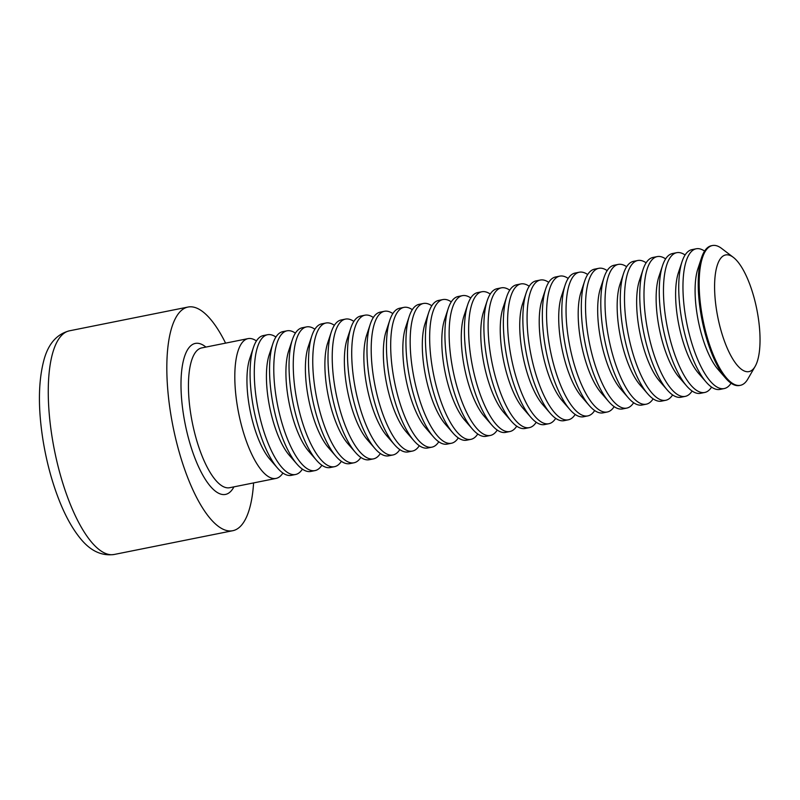 <?xml version="1.0" encoding="UTF-8"?>
<svg xmlns="http://www.w3.org/2000/svg" width="800" height="800" viewBox="0 0 800 800"><rect width="100%" height="100%" fill="white"/><g stroke="black" fill="none" stroke-linecap="round" stroke-linejoin="round"><path stroke-width="1.2" d="M253.6 482.91A114.05 38.14 -101.3 0 1 232.81 530.7A114.05 38.14 -101.3 0 1 170.65 413.35A114.05 38.14 -101.3 0 1 187.98 307.05A114.05 38.14 -101.3 0 1 225.58 343.13M282.91 473.04A71.28 23.84 -101.3 0 1 276.05 478.41A71.28 23.84 -101.3 0 1 273.24 478.48A71.28 23.84 -101.3 0 1 237.89 409.14A71.28 23.84 -101.3 0 1 248.02 338.63A71.28 23.84 -101.3 0 1 256.43 340.94M302.4 469.14A71.28 23.84 -101.3 0 1 295.53 474.5L291.32 475.35A71.28 23.84 -101.3 0 1 288.51 475.42A71.28 23.84 -101.3 0 1 277.54 468.08L269.87 459.24A59.48 19.89 -101.3 0 1 249.71 358.7L253.39 347.59A71.28 23.84 -101.3 0 1 263.3 335.57L267.51 334.73A71.28 23.84 -101.3 0 1 275.91 337.03M277.54 468.08A71.28 23.84 -101.3 0 1 253.39 347.59M295.53 474.5A71.28 23.84 -101.3 0 1 292.73 474.58A71.28 23.84 -101.3 0 1 257.37 405.23A71.28 23.84 -101.3 0 1 267.51 334.73M321.88 465.23A71.28 23.84 -101.3 0 1 315.02 470.6L310.81 471.44A71.28 23.84 -101.3 0 1 308 471.51A71.28 23.84 -101.3 0 1 297.03 464.18L289.35 455.34A59.48 19.89 -101.3 0 1 269.19 354.79L272.87 343.68A71.28 23.84 -101.3 0 1 282.78 331.66L286.99 330.82A71.28 23.84 -101.3 0 1 295.4 333.13M297.03 464.18A71.28 23.84 -101.3 0 1 272.87 343.68M315.02 470.6A71.28 23.84 -101.3 0 1 312.21 470.67A71.28 23.84 -101.3 0 1 276.86 401.33A71.28 23.84 -101.3 0 1 286.99 330.82M341.37 461.32A71.28 23.84 -101.3 0 1 334.5 466.69L330.29 467.53A71.28 23.84 -101.3 0 1 327.48 467.61A71.28 23.84 -101.3 0 1 316.51 460.27L308.84 451.43A59.48 19.89 -101.3 0 1 288.68 350.89L292.35 339.77A71.28 23.84 -101.3 0 1 302.27 327.76L306.48 326.91A71.28 23.84 -101.3 0 1 314.88 329.22M316.51 460.27A71.28 23.84 -101.3 0 1 292.35 339.77M334.5 466.69A71.28 23.84 -101.3 0 1 331.69 466.76A71.28 23.84 -101.3 0 1 296.34 397.42A71.28 23.84 -101.3 0 1 306.48 326.91M360.85 457.42A71.28 23.84 -101.3 0 1 353.99 462.78L349.78 463.63A71.28 23.84 -101.3 0 1 346.97 463.7A71.28 23.84 -101.3 0 1 336 456.36L328.32 447.52A59.48 19.89 -101.3 0 1 308.16 346.98L311.84 335.87A71.28 23.84 -101.3 0 1 321.75 323.85L325.96 323.01A71.28 23.84 -101.3 0 1 334.37 325.31M336 456.36A71.28 23.84 -101.3 0 1 311.84 335.87M353.99 462.78A71.28 23.84 -101.3 0 1 351.18 462.86A71.28 23.84 -101.3 0 1 315.83 393.51A71.28 23.84 -101.3 0 1 325.96 323.01M380.34 453.51A71.28 23.84 -101.3 0 1 373.47 458.88L369.26 459.72A71.28 23.84 -101.3 0 1 366.45 459.79A71.28 23.84 -101.3 0 1 355.48 452.46L347.81 443.62A59.48 19.89 -101.3 0 1 327.65 343.08L331.32 331.96A71.28 23.84 -101.3 0 1 341.24 319.95L345.45 319.1A71.28 23.84 -101.3 0 1 353.85 321.41M355.48 452.46A71.28 23.84 -101.3 0 1 331.32 331.96M373.47 458.88A71.28 23.84 -101.3 0 1 370.66 458.95A71.28 23.84 -101.3 0 1 335.31 389.61A71.28 23.84 -101.3 0 1 345.45 319.1M399.82 449.6A71.28 23.84 -101.3 0 1 392.96 454.97L388.74 455.82A71.28 23.84 -101.3 0 1 385.94 455.89A71.28 23.84 -101.3 0 1 374.97 448.55L367.29 439.71A59.48 19.89 -101.3 0 1 347.13 339.17L350.81 328.05A71.28 23.84 -101.3 0 1 360.72 316.04L364.93 315.19A71.28 23.84 -101.3 0 1 373.34 317.5M374.97 448.55A71.28 23.84 -101.3 0 1 350.81 328.05M392.96 454.97A71.28 23.84 -101.3 0 1 390.15 455.04A71.28 23.84 -101.3 0 1 354.8 385.7A71.28 23.84 -101.3 0 1 364.93 315.19M419.31 445.7A71.28 23.84 -101.3 0 1 412.44 451.07L408.23 451.91A71.28 23.84 -101.3 0 1 405.42 451.98A71.28 23.84 -101.3 0 1 394.45 444.64L386.78 435.8A59.48 19.89 -101.3 0 1 366.62 335.26L370.29 324.15A71.28 23.84 -101.3 0 1 380.21 312.13L384.42 311.29A71.28 23.84 -101.3 0 1 392.82 313.59M394.45 444.64A71.28 23.84 -101.3 0 1 370.29 324.15M412.44 451.07A71.28 23.84 -101.3 0 1 409.63 451.14A71.28 23.84 -101.3 0 1 374.28 381.79A71.28 23.84 -101.3 0 1 384.42 311.29M438.79 441.79A71.28 23.84 -101.3 0 1 431.92 447.16L427.71 448A71.28 23.84 -101.3 0 1 424.91 448.07A71.28 23.84 -101.3 0 1 413.94 440.74L406.26 431.9A59.48 19.89 -101.3 0 1 386.1 331.36L389.78 320.24A71.28 23.84 -101.3 0 1 399.69 308.23L403.9 307.38A71.28 23.84 -101.3 0 1 412.31 309.69M413.94 440.74A71.28 23.84 -101.3 0 1 389.78 320.24M431.92 447.16A71.28 23.84 -101.3 0 1 429.12 447.23A71.28 23.84 -101.3 0 1 393.77 377.89A71.28 23.84 -101.3 0 1 403.9 307.38M458.28 437.89A71.28 23.84 -101.3 0 1 451.41 443.25L447.2 444.1A71.28 23.84 -101.3 0 1 444.39 444.17A71.28 23.84 -101.3 0 1 433.42 436.83L425.75 427.99A59.48 19.89 -101.3 0 1 405.59 327.45L409.26 316.33A71.28 23.84 -101.3 0 1 419.18 304.32L423.39 303.48A71.28 23.84 -101.3 0 1 431.79 305.78M433.42 436.83A71.28 23.84 -101.3 0 1 409.26 316.33M451.41 443.25A71.28 23.84 -101.3 0 1 448.6 443.32A71.28 23.84 -101.3 0 1 413.25 373.98A71.28 23.84 -101.3 0 1 423.39 303.48M477.76 433.98A71.28 23.84 -101.3 0 1 470.89 439.35L466.68 440.19A71.28 23.84 -101.3 0 1 463.88 440.26A71.28 23.84 -101.3 0 1 452.91 432.93L445.23 424.09A59.48 19.89 -101.3 0 1 425.07 323.54L428.75 312.43A71.28 23.84 -101.3 0 1 438.66 300.41L442.87 299.57A71.28 23.84 -101.3 0 1 451.28 301.87M452.91 432.93A71.28 23.84 -101.3 0 1 428.75 312.43M470.89 439.35A71.28 23.84 -101.3 0 1 468.09 439.42A71.28 23.84 -101.3 0 1 432.74 370.08A71.28 23.84 -101.3 0 1 442.87 299.57M497.25 430.07A71.28 23.84 -101.3 0 1 490.38 435.44L486.17 436.28A71.28 23.84 -101.3 0 1 483.36 436.36A71.28 23.84 -101.3 0 1 472.39 429.02L464.72 420.18A59.48 19.89 -101.3 0 1 444.56 319.64L448.23 308.52A71.28 23.84 -101.3 0 1 458.15 296.51L462.36 295.66A71.28 23.84 -101.3 0 1 470.76 297.97M472.39 429.02A71.28 23.84 -101.3 0 1 448.23 308.52M490.38 435.44A71.28 23.84 -101.3 0 1 487.57 435.51A71.28 23.84 -101.3 0 1 452.22 366.17A71.28 23.84 -101.3 0 1 462.36 295.66M516.73 426.17A71.28 23.84 -101.3 0 1 509.86 431.53L505.65 432.38A71.28 23.84 -101.3 0 1 502.85 432.45A71.28 23.84 -101.3 0 1 491.88 425.11L484.2 416.27A59.48 19.89 -101.3 0 1 464.04 315.73L467.72 304.62A71.28 23.84 -101.3 0 1 477.63 292.6L481.84 291.76A71.28 23.84 -101.3 0 1 490.25 294.06M491.88 425.11A71.28 23.84 -101.3 0 1 467.72 304.62M509.86 431.53A71.28 23.84 -101.3 0 1 507.06 431.61A71.28 23.84 -101.3 0 1 471.71 362.26A71.28 23.84 -101.3 0 1 481.84 291.76M536.22 422.26A71.28 23.84 -101.3 0 1 529.35 427.63L525.14 428.47A71.28 23.84 -101.3 0 1 522.33 428.54A71.28 23.84 -101.3 0 1 511.36 421.21L503.68 412.37A59.48 19.89 -101.3 0 1 483.53 311.82L487.2 300.71A71.28 23.84 -101.3 0 1 497.12 288.69L501.33 287.85A71.28 23.84 -101.3 0 1 509.73 290.16M511.36 421.21A71.28 23.84 -101.3 0 1 487.2 300.71M529.35 427.63A71.28 23.84 -101.3 0 1 526.54 427.7A71.28 23.84 -101.3 0 1 491.19 358.36A71.28 23.84 -101.3 0 1 501.33 287.85M555.7 418.35A71.28 23.84 -101.3 0 1 548.83 423.72L544.62 424.56A71.28 23.84 -101.3 0 1 541.82 424.64A71.28 23.84 -101.3 0 1 530.85 417.3L523.17 408.46A59.48 19.89 -101.3 0 1 503.01 307.92L506.69 296.8A71.28 23.84 -101.3 0 1 516.6 284.79L520.81 283.94A71.28 23.84 -101.3 0 1 529.22 286.25M530.85 417.3A71.28 23.84 -101.3 0 1 506.69 296.8M548.83 423.72A71.28 23.84 -101.3 0 1 546.03 423.79A71.28 23.84 -101.3 0 1 510.68 354.45A71.28 23.84 -101.3 0 1 520.81 283.94M575.19 414.45A71.28 23.84 -101.3 0 1 568.32 419.81L564.11 420.66A71.28 23.84 -101.3 0 1 561.3 420.73A71.28 23.84 -101.3 0 1 550.33 413.39L542.65 404.55A59.48 19.89 -101.3 0 1 522.5 304.01L526.17 292.9A71.28 23.84 -101.3 0 1 536.09 280.88L540.3 280.04A71.28 23.84 -101.3 0 1 548.7 282.34M550.33 413.39A71.28 23.84 -101.3 0 1 526.17 292.9M568.32 419.81A71.28 23.84 -101.3 0 1 565.51 419.89A71.28 23.84 -101.3 0 1 530.16 350.54A71.28 23.84 -101.3 0 1 540.3 280.04M594.67 410.54A71.28 23.84 -101.3 0 1 587.8 415.91L583.59 416.75A71.28 23.84 -101.3 0 1 580.79 416.82A71.28 23.84 -101.3 0 1 569.82 409.49L562.14 400.65A59.48 19.89 -101.3 0 1 541.98 300.11L545.66 288.99A71.28 23.84 -101.3 0 1 555.57 276.98L559.78 276.13A71.28 23.84 -101.3 0 1 568.19 278.44M569.82 409.49A71.28 23.84 -101.3 0 1 545.66 288.99M587.8 415.91A71.28 23.84 -101.3 0 1 585 415.98A71.28 23.84 -101.3 0 1 549.64 346.64A71.28 23.84 -101.3 0 1 559.78 276.13M614.16 406.63A71.28 23.84 -101.3 0 1 607.29 412L603.08 412.85A71.28 23.84 -101.3 0 1 600.27 412.92A71.28 23.84 -101.3 0 1 589.3 405.58L581.62 396.74A59.48 19.89 -101.3 0 1 561.47 296.2L565.14 285.08A71.28 23.84 -101.3 0 1 575.06 273.07L579.27 272.22A71.28 23.84 -101.3 0 1 587.67 274.53M589.3 405.58A71.28 23.84 -101.3 0 1 565.14 285.08M607.29 412A71.28 23.84 -101.3 0 1 604.48 412.07A71.28 23.84 -101.3 0 1 569.13 342.73A71.28 23.84 -101.3 0 1 579.27 272.22M633.64 402.73A71.28 23.84 -101.3 0 1 626.77 408.1L622.56 408.94A71.28 23.84 -101.3 0 1 619.76 409.01A71.28 23.84 -101.3 0 1 608.79 401.67L601.11 392.83A59.48 19.89 -101.3 0 1 580.95 292.29L584.63 281.18A71.28 23.84 -101.3 0 1 594.54 269.16L598.75 268.32A71.28 23.84 -101.3 0 1 607.16 270.62M608.79 401.67A71.28 23.84 -101.3 0 1 584.63 281.18M626.77 408.1A71.28 23.84 -101.3 0 1 623.97 408.17A71.28 23.84 -101.3 0 1 588.61 338.82A71.28 23.84 -101.3 0 1 598.75 268.32M653.13 398.82A71.28 23.84 -101.3 0 1 646.26 404.19L642.05 405.03A71.28 23.84 -101.3 0 1 639.24 405.1A71.28 23.84 -101.3 0 1 628.27 397.77L620.59 388.93A59.48 19.89 -101.3 0 1 600.44 288.39L604.11 277.27A71.28 23.84 -101.3 0 1 614.03 265.26L618.24 264.41A71.28 23.84 -101.3 0 1 626.64 266.72M628.27 397.77A71.28 23.84 -101.3 0 1 604.11 277.27M646.26 404.19A71.28 23.84 -101.3 0 1 643.45 404.26A71.28 23.84 -101.3 0 1 608.1 334.92A71.28 23.84 -101.3 0 1 618.24 264.41M672.61 394.92A71.28 23.84 -101.3 0 1 665.74 400.28L661.53 401.13A71.28 23.84 -101.3 0 1 658.73 401.2A71.28 23.84 -101.3 0 1 647.75 393.86L640.08 385.02A59.48 19.89 -101.3 0 1 619.92 284.48L623.6 273.36A71.28 23.84 -101.3 0 1 633.51 261.35L637.72 260.51A71.28 23.84 -101.3 0 1 646.13 262.81M647.75 393.86A71.28 23.84 -101.3 0 1 623.6 273.36M665.74 400.28A71.28 23.84 -101.3 0 1 662.94 400.35A71.28 23.84 -101.3 0 1 627.58 331.01A71.28 23.84 -101.3 0 1 637.72 260.51M692.1 391.01A71.28 23.84 -101.3 0 1 685.23 396.38L681.02 397.22A71.28 23.84 -101.3 0 1 678.21 397.29A71.28 23.84 -101.3 0 1 667.24 389.96L659.56 381.12A59.48 19.89 -101.3 0 1 639.41 280.57L643.08 269.46A71.28 23.84 -101.3 0 1 652.99 257.44L657.21 256.6A71.28 23.84 -101.3 0 1 665.61 258.9M667.24 389.96A71.28 23.84 -101.3 0 1 643.08 269.46M685.23 396.38A71.28 23.84 -101.3 0 1 682.42 396.45A71.28 23.84 -101.3 0 1 647.07 327.11A71.28 23.84 -101.3 0 1 657.21 256.6M711.58 387.1A71.28 23.84 -101.3 0 1 704.71 392.47L700.5 393.31A71.28 23.84 -101.3 0 1 697.7 393.39A71.28 23.84 -101.3 0 1 686.72 386.05L679.05 377.21A59.48 19.89 -101.3 0 1 658.89 276.67L662.57 265.55A71.28 23.84 -101.3 0 1 672.48 253.54L676.69 252.69A71.28 23.84 -101.3 0 1 685.1 255M686.72 386.05A71.28 23.84 -101.3 0 1 662.57 265.55M704.71 392.47A71.28 23.84 -101.3 0 1 701.91 392.54A71.28 23.84 -101.3 0 1 666.55 323.2A71.28 23.84 -101.3 0 1 676.69 252.69M731.07 383.2A71.28 23.84 -101.3 0 1 724.2 388.56L719.99 389.41A71.28 23.84 -101.3 0 1 717.18 389.48A71.28 23.84 -101.3 0 1 706.21 382.14L698.53 373.3A59.48 19.89 -101.3 0 1 678.38 272.76L682.05 261.65A71.28 23.84 -101.3 0 1 691.96 249.63L696.17 248.79A71.28 23.84 -101.3 0 1 704.58 251.09M706.21 382.14A71.28 23.84 -101.3 0 1 682.05 261.65M724.2 388.56A71.28 23.84 -101.3 0 1 721.39 388.64A71.28 23.84 -101.3 0 1 686.04 319.29A71.28 23.84 -101.3 0 1 696.17 248.79M755.16 366.37L747.79 379.1A71.28 23.84 -101.3 0 1 740.41 385.31L739.47 385.5A71.28 23.84 -101.3 0 1 736.67 385.57A71.28 23.84 -101.3 0 1 725.69 378.24L718.02 369.4A59.48 19.89 -101.3 0 1 697.86 268.85L701.54 257.74A71.28 23.84 -101.3 0 1 711.45 245.72L712.39 245.54A71.28 23.84 -101.3 0 1 721.6 248.42L733.3 257.33A59.48 19.89 -101.3 0 1 756.81 309.33A59.48 19.89 -101.3 0 1 755.16 366.37A59.48 19.89 -101.3 0 1 716.58 310.36A59.48 19.89 -101.3 0 1 733.3 257.33M725.69 378.24A71.28 23.84 -101.3 0 1 700.62 312.16A71.28 23.84 -101.3 0 1 701.54 257.74M740.41 385.31A71.28 23.84 -101.3 0 1 701.56 311.97A71.28 23.84 -101.3 0 1 712.39 245.54M52.09 437.12A114.05 38.14 78.7 0 0 114.26 554.46C101.4 556.27 89.88 550.65 79.69 537.62C72.16 528.17 65.41 515.97 59.45 501C52.03 482.28 46.54 461.96 42.99 440.06C37.92 407.89 38.26 381.1 44.02 359.69C48.4 343.73 56.86 334.11 69.42 330.82A114.05 38.14 78.7 0 0 52.09 437.12M233.94 486.85A76.98 25.74 -101.3 0 1 185.15 423.93A76.98 25.74 -101.3 0 1 205.92 347.07M248.02 338.63L201.65 347.93A71.28 23.84 78.7 0 0 191.52 418.44A71.28 23.84 78.7 0 0 226.87 487.78A71.28 23.84 78.7 0 0 229.67 487.71L276.05 478.41M187.98 307.05L69.42 330.82M232.81 530.7L114.26 554.46"/></g></svg>
